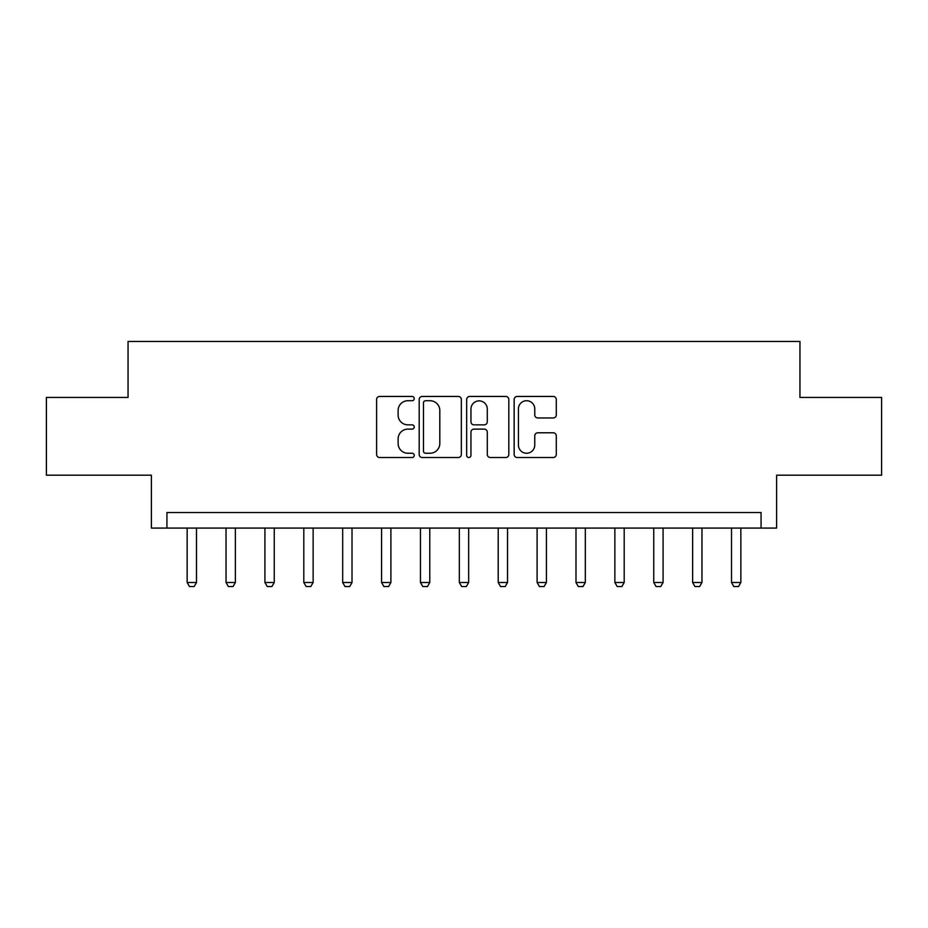 <?xml version="1.0" encoding="UTF-8"?>
<svg xmlns="http://www.w3.org/2000/svg" width="928" height="928" viewBox="0 0 928 928"><rect width="100%" height="100%" fill="white"/><g stroke="black" fill="none" stroke-linecap="round" stroke-linejoin="round"><path stroke-width="1.39" d="M414.236 398.588A2.134 2.134 0 0 0 412.09 396.453L379.656 396.453A3.051 3.051 0 0 0 376.606 399.504L376.606 454.465A3.051 3.051 0 0 0 379.656 457.516L412.09 457.516A2.134 2.134 0 0 0 414.236 455.381A2.134 2.134 0 0 0 412.09 453.247L407.891 453.247A9.767 9.767 0 0 1 398.124 443.468L398.124 438.886A9.767 9.767 0 0 1 407.891 429.119L412.09 429.119A2.134 2.134 0 0 0 414.236 426.984A2.134 2.134 0 0 0 412.09 424.85L407.891 424.85A9.767 9.767 0 0 1 398.124 415.071L398.124 410.501A9.767 9.767 0 0 1 407.891 400.722L412.09 400.722A2.134 2.134 0 0 0 414.236 398.588M553.227 417.971A3.051 3.051 0 0 0 556.29 414.92L556.29 399.504A3.051 3.051 0 0 0 553.227 396.453L517.198 396.453A3.051 3.051 0 0 0 514.147 399.504L514.147 454.465A3.051 3.051 0 0 0 517.198 457.516L553.227 457.516A3.051 3.051 0 0 0 556.29 454.465L556.29 435.835A3.051 3.051 0 0 0 553.227 432.784L537.811 432.784A3.051 3.051 0 0 0 534.76 435.835L534.76 445.069A8.166 8.166 0 0 1 526.594 453.247A8.166 8.166 0 0 1 518.427 445.069L518.427 408.888A8.166 8.166 0 0 1 526.594 400.722A8.166 8.166 0 0 1 534.76 408.888L534.76 414.92A3.051 3.051 0 0 0 537.811 417.971L553.227 417.971M761.064 528.078L776.62 528.078L776.62 475.194L881.6 475.194L881.6 397.428L799.948 397.428L799.948 341.446L128.052 341.446L128.052 397.428L46.4 397.428L46.4 475.194L151.38 475.194L151.38 528.078L761.064 528.078L761.064 512.523L166.936 512.523L166.936 528.078M461.332 399.504A3.051 3.051 0 0 0 458.27 396.453L422.252 396.453A3.051 3.051 0 0 0 419.189 399.504L419.189 454.465A3.051 3.051 0 0 0 422.252 457.516L458.27 457.516A3.051 3.051 0 0 0 461.332 454.465L461.332 399.504M469.73 396.453L505.748 396.453A3.051 3.051 0 0 1 508.811 399.504L508.811 454.465A3.051 3.051 0 0 1 505.748 457.516L490.332 457.516A3.051 3.051 0 0 1 487.281 454.465L487.281 432.17A3.051 3.051 0 0 0 484.23 429.119L473.999 429.119A3.051 3.051 0 0 0 470.948 432.17L470.948 455.381A2.134 2.134 0 0 1 468.814 457.516A2.134 2.134 0 0 1 466.668 455.381L466.668 399.504A3.051 3.051 0 0 1 469.73 396.453M425.604 400.722A2.134 2.134 0 0 0 423.47 402.868L423.47 451.101A2.134 2.134 0 0 0 425.604 453.247L430.035 453.247A9.767 9.767 0 0 0 439.802 443.468L439.802 410.501A9.767 9.767 0 0 0 430.035 400.722L425.604 400.722M487.281 409.051A8.166 8.166 0 0 0 479.115 400.873A8.166 8.166 0 0 0 470.948 409.051L470.948 421.788A3.051 3.051 0 0 0 473.999 424.85L484.23 424.85A3.051 3.051 0 0 0 487.281 421.788L487.281 409.051M187.154 528.078L187.154 582.517L196.492 582.517L196.492 528.078M196.492 582.517L194.149 586.554L189.486 586.554L187.154 582.517M226.038 528.078L226.038 582.517L235.376 582.517L235.376 528.078M235.376 582.517L233.032 586.554L228.369 586.554L226.038 582.517M264.921 528.078L264.921 582.517L274.247 582.517L274.247 528.078M274.247 582.517L271.916 586.554L267.252 586.554L264.921 582.517M303.804 528.078L303.804 582.517L313.13 582.517L313.13 528.078M313.13 582.517L310.799 586.554L306.136 586.554L303.804 582.517M342.687 528.078L342.687 582.517L352.014 582.517L352.014 528.078M352.014 582.517L349.682 586.554L345.019 586.554L342.687 582.517M381.57 528.078L381.57 582.517L390.897 582.517L390.897 528.078M390.897 582.517L388.565 586.554L383.902 586.554L381.57 582.517M420.454 528.078L420.454 582.517L429.78 582.517L429.78 528.078M429.78 582.517L427.448 586.554L422.785 586.554L420.454 582.517M459.337 528.078L459.337 582.517L468.663 582.517L468.663 528.078M468.663 582.517L466.332 586.554L461.668 586.554L459.337 582.517M498.22 528.078L498.22 582.517L507.546 582.517L507.546 528.078M507.546 582.517L505.215 586.554L500.552 586.554L498.22 582.517M537.103 528.078L537.103 582.517L546.43 582.517L546.43 528.078M546.43 582.517L544.098 586.554L539.435 586.554L537.103 582.517M575.986 528.078L575.986 582.517L585.313 582.517L585.313 528.078M585.313 582.517L582.981 586.554L578.318 586.554L575.986 582.517M614.87 528.078L614.87 582.517L624.196 582.517L624.196 528.078M624.196 582.517L621.864 586.554L617.201 586.554L614.87 582.517M653.753 528.078L653.753 582.517L663.079 582.517L663.079 528.078M663.079 582.517L660.748 586.554L656.084 586.554L653.753 582.517M692.624 528.078L692.624 582.517L701.962 582.517L701.962 528.078M701.962 582.517L699.631 586.554L694.968 586.554L692.624 582.517M731.508 528.078L731.508 582.517L740.846 582.517L740.846 528.078M740.846 582.517L738.514 586.554L733.851 586.554L731.508 582.517"/></g></svg>
